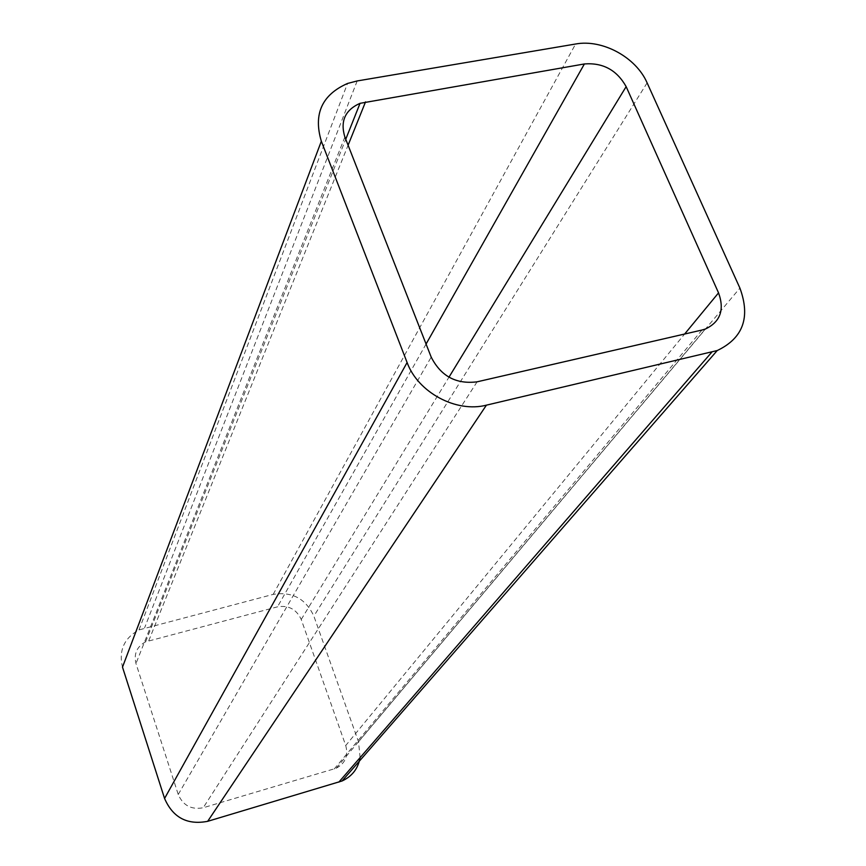 <?xml version="1.0" encoding="UTF-8"?>
<svg xmlns="http://www.w3.org/2000/svg" width="866" height="866" viewBox="0 0 866 866"><rect width="100%" height="100%" fill="white"/><g stroke="black" fill="none" stroke-linecap="round" stroke-linejoin="round"><path stroke-width="0.65" stroke-dasharray="4.33 3.25" d="M345.729 745.529C348.468 755.812 345.285 763.39 336.181 768.261L203.229 807.74C191.408 809.97 183.083 805.553 178.234 794.479L135.973 663.54C133.656 653.895 136.86 646.664 145.585 641.847L277.521 606.828C288.573 605.053 296.475 609.263 301.227 619.471L345.729 745.529L684.638 334.027M360.104 757.62L358.524 741.794L313.86 616.105C305.687 598.623 292.123 591.381 273.169 594.39L138.993 629.918C124.065 638.166 118.577 650.572 122.496 667.134M334.233 768.965L702.023 330.022M301.227 619.471L448.967 377.197M426.072 344.04L277.521 606.828M148.757 640.71L348.089 145.228M344.874 137.023L135.973 663.54M178.234 794.479L431.203 357.128M477.101 381.819L203.229 807.74M357.182 80.949L144.579 627.915M273.169 594.39L575.587 44.014M647.118 82.876L313.86 616.105M358.524 741.794L739.9 288.086M336.181 768.261L705.303 329.058M145.585 641.847L345.75 139.253M138.993 629.918L347.537 83.461"/><path stroke-width="1.3" d="M702.023 330.022L705.303 329.058C720.295 321.957 724.701 309.887 718.542 292.87L626.15 86.632C616.863 70.081 602.952 62.525 584.398 63.954L360.05 103.325C345.112 109.971 340.057 121.208 344.874 137.023L431.203 357.128C440.935 376.234 456.23 384.461 477.101 381.819L702.023 330.022M321.34 141.245C313.221 114.031 321.957 94.773 347.537 83.461L357.182 80.949L575.587 44.014C602.39 38.959 636.099 57.297 647.118 82.876L739.9 288.086C750.67 317.357 743.104 338.184 717.221 350.546L486.411 405.158C456.22 413.017 417.942 392.46 407.107 362.518L321.34 141.245L122.496 667.134L164.572 798.474C172.897 817.612 187.262 825.222 207.667 821.325L342.07 780.98C352.137 776.337 358.145 768.543 360.104 757.62M718.542 292.87L684.638 334.027M448.967 377.197L626.15 86.632M584.398 63.954L426.072 344.04M348.089 145.228L365.528 101.885M711.809 352.148L338.833 782.139M207.667 821.325L486.411 405.158M407.107 362.518L164.572 798.474M345.75 139.253L360.05 103.325M342.07 780.98L717.221 350.546"/></g></svg>
